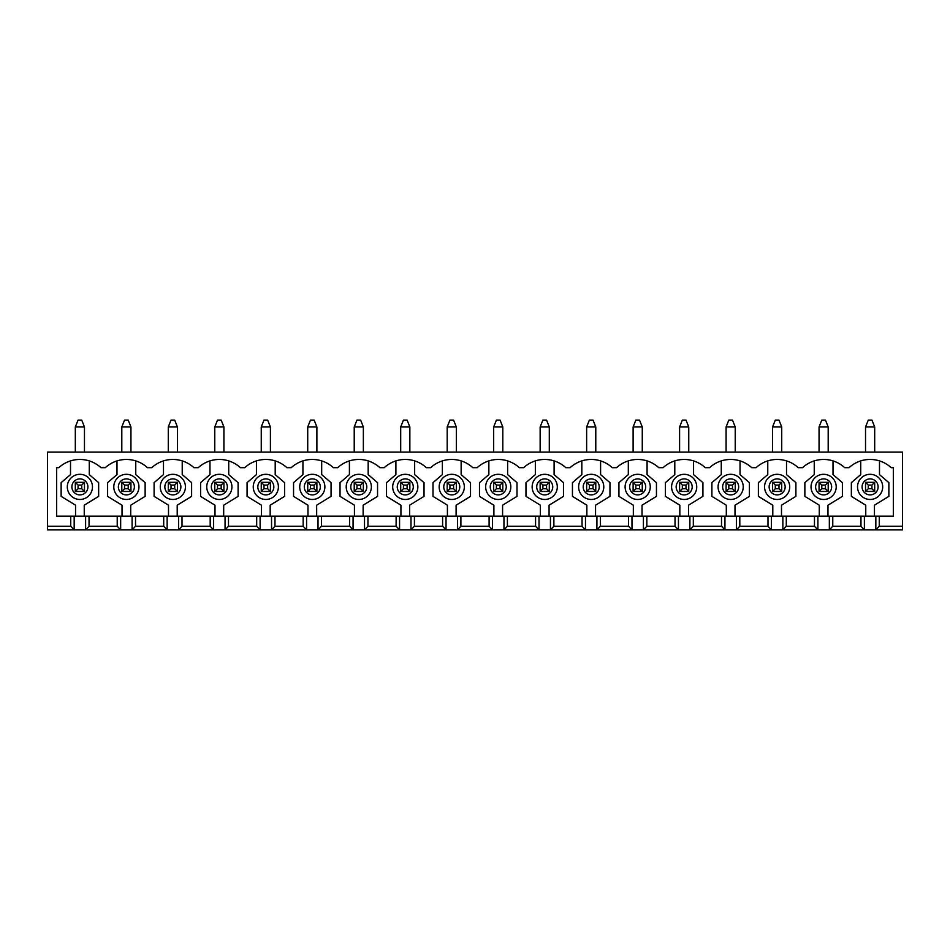 <?xml version="1.0" encoding="UTF-8"?>
<svg xmlns="http://www.w3.org/2000/svg" width="950" height="950" viewBox="0 0 950 950"><rect width="100%" height="100%" fill="white"/><g stroke="black" fill="none" stroke-linecap="round" stroke-linejoin="round"><path stroke-width="1.43" d="M868.276 485.07L868.276 488.728L871.934 488.728L871.934 485.07L868.276 485.07L865.533 482.315L874.689 482.315L874.689 491.471L865.533 491.471L868.276 488.728M874.689 452.129L874.689 426.966L871.934 420.102L868.276 420.102L865.533 426.966L865.533 452.129M874.689 426.966L865.533 426.966M871.934 485.07L874.689 482.315M874.689 491.471L871.934 488.728M865.533 491.471L865.533 482.315M821.797 485.07L821.797 488.728L825.455 488.728L825.455 485.07L821.797 485.07L819.054 482.315L828.198 482.315L828.198 491.471L819.054 491.471L821.797 488.728M828.198 452.129L828.198 426.966L825.455 420.102L821.797 420.102L819.054 426.966L819.054 452.129M828.198 426.966L819.054 426.966M825.455 485.07L828.198 482.315M828.198 491.471L825.455 488.728M819.054 491.471L819.054 482.315M775.307 485.07L775.307 488.728L778.976 488.728L778.976 485.07L775.307 485.07L772.564 482.315L781.719 482.315L781.719 491.471L772.564 491.471L775.307 488.728M781.719 452.129L781.719 426.966L778.976 420.102L775.307 420.102L772.564 426.966L772.564 452.129M781.719 426.966L772.564 426.966M778.976 485.07L781.719 482.315M781.719 491.471L778.976 488.728M772.564 491.471L772.564 482.315M728.828 485.07L728.828 488.728L732.486 488.728L732.486 485.07L728.828 485.07L726.085 482.315L735.229 482.315L735.229 491.471L726.085 491.471L728.828 488.728M735.229 452.129L735.229 426.966L732.486 420.102L728.828 420.102L726.085 426.966L726.085 452.129M735.229 426.966L726.085 426.966M732.486 485.07L735.229 482.315M735.229 491.471L732.486 488.728M726.085 491.471L726.085 482.315M682.349 485.07L682.349 488.728L686.007 488.728L686.007 485.07L682.349 485.07L679.594 482.315L688.75 482.315L688.75 491.471L679.594 491.471L682.349 488.728M688.75 452.129L688.75 426.966L686.007 420.102L682.349 420.102L679.594 426.966L679.594 452.129M688.75 426.966L679.594 426.966M686.007 485.07L688.75 482.315M688.75 491.471L686.007 488.728M679.594 491.471L679.594 482.315M635.859 485.07L635.859 488.728L639.516 488.728L639.516 485.07L635.859 485.07L633.116 482.315L642.271 482.315L642.271 491.471L633.116 491.471L635.859 488.728M642.271 452.129L642.271 426.966L639.516 420.102L635.859 420.102L633.116 426.966L633.116 452.129M642.271 426.966L633.116 426.966M639.516 485.07L642.271 482.315M642.271 491.471L639.516 488.728M633.116 491.471L633.116 482.315M589.38 485.07L589.38 488.728L593.038 488.728L593.038 485.07L589.38 485.07L586.637 482.315L595.781 482.315L595.781 491.471L586.637 491.471L589.38 488.728M595.781 452.129L595.781 426.966L593.038 420.102L589.38 420.102L586.637 426.966L586.637 452.129M595.781 426.966L586.637 426.966M593.038 485.07L595.781 482.315M595.781 491.471L593.038 488.728M586.637 491.471L586.637 482.315M542.889 485.07L542.889 488.728L546.559 488.728L546.559 485.07L542.889 485.07L540.146 482.315L549.302 482.315L549.302 491.471L540.146 491.471L542.889 488.728M549.302 452.129L549.302 426.966L546.559 420.102L542.889 420.102L540.146 426.966L540.146 452.129M549.302 426.966L540.146 426.966M546.559 485.07L549.302 482.315M549.302 491.471L546.559 488.728M540.146 491.471L540.146 482.315M496.411 485.07L496.411 488.728L500.068 488.728L500.068 485.07L496.411 485.07L493.668 482.315L502.811 482.315L502.811 491.471L493.668 491.471L496.411 488.728M502.811 452.129L502.811 426.966L500.068 420.102L496.411 420.102L493.668 426.966L493.668 452.129M502.811 426.966L493.668 426.966M500.068 485.07L502.811 482.315M502.811 491.471L500.068 488.728M493.668 491.471L493.668 482.315M449.932 485.07L449.932 488.728L453.589 488.728L453.589 485.07L449.932 485.07L447.189 482.315L456.332 482.315L456.332 491.471L447.189 491.471L449.932 488.728M456.332 452.129L456.332 426.966L453.589 420.102L449.932 420.102L447.189 426.966L447.189 452.129M456.332 426.966L447.189 426.966M453.589 485.07L456.332 482.315M456.332 491.471L453.589 488.728M447.189 491.471L447.189 482.315M403.441 485.07L403.441 488.728L407.111 488.728L407.111 485.07L403.441 485.07L400.698 482.315L409.854 482.315L409.854 491.471L400.698 491.471L403.441 488.728M409.854 452.129L409.854 426.966L407.111 420.102L403.441 420.102L400.698 426.966L400.698 452.129M409.854 426.966L400.698 426.966M407.111 485.07L409.854 482.315M409.854 491.471L407.111 488.728M400.698 491.471L400.698 482.315M356.963 485.07L356.963 488.728L360.62 488.728L360.62 485.07L356.963 485.07L354.219 482.315L363.363 482.315L363.363 491.471L354.219 491.471L356.963 488.728M363.363 452.129L363.363 426.966L360.62 420.102L356.963 420.102L354.219 426.966L354.219 452.129M363.363 426.966L354.219 426.966M360.62 485.07L363.363 482.315M363.363 491.471L360.62 488.728M354.219 491.471L354.219 482.315M310.484 485.07L310.484 488.728L314.141 488.728L314.141 485.07L310.484 485.07L307.729 482.315L316.884 482.315L316.884 491.471L307.729 491.471L310.484 488.728M316.884 452.129L316.884 426.966L314.141 420.102L310.484 420.102L307.729 426.966L307.729 452.129M316.884 426.966L307.729 426.966M314.141 485.07L316.884 482.315M316.884 491.471L314.141 488.728M307.729 491.471L307.729 482.315M263.993 485.07L263.993 488.728L267.651 488.728L267.651 485.07L263.993 485.07L261.25 482.315L270.406 482.315L270.406 491.471L261.25 491.471L263.993 488.728M270.406 452.129L270.406 426.966L267.651 420.102L263.993 420.102L261.25 426.966L261.25 452.129M270.406 426.966L261.25 426.966M267.651 485.07L270.406 482.315M270.406 491.471L267.651 488.728M261.25 491.471L261.25 482.315M217.514 485.07L217.514 488.728L221.172 488.728L221.172 485.07L217.514 485.07L214.771 482.315L223.915 482.315L223.915 491.471L214.771 491.471L217.514 488.728M223.915 452.129L223.915 426.966L221.172 420.102L217.514 420.102L214.771 426.966L214.771 452.129M223.915 426.966L214.771 426.966M221.172 485.07L223.915 482.315M223.915 491.471L221.172 488.728M214.771 491.471L214.771 482.315M171.024 485.07L171.024 488.728L174.693 488.728L174.693 485.07L171.024 485.07L168.281 482.315L177.436 482.315L177.436 491.471L168.281 491.471L171.024 488.728M177.436 452.129L177.436 426.966L174.693 420.102L171.024 420.102L168.281 426.966L168.281 452.129M177.436 426.966L168.281 426.966M174.693 485.07L177.436 482.315M177.436 491.471L174.693 488.728M168.281 491.471L168.281 482.315M124.545 485.07L124.545 488.728L128.202 488.728L128.202 485.07L124.545 485.07L121.802 482.315L130.946 482.315L130.946 491.471L121.802 491.471L124.545 488.728M130.946 452.129L130.946 426.966L128.202 420.102L124.545 420.102L121.802 426.966L121.802 452.129M130.946 426.966L121.802 426.966M128.202 485.07L130.946 482.315M130.946 491.471L128.202 488.728M121.802 491.471L121.802 482.315M78.066 485.07L78.066 488.728L81.724 488.728L81.724 485.07L78.066 485.07L75.311 482.315L84.467 482.315L84.467 491.471L75.311 491.471L78.066 488.728M84.467 452.129L84.467 426.966L81.724 420.102L78.066 420.102L75.311 426.966L75.311 452.129M84.467 426.966L75.311 426.966M81.724 485.07L84.467 482.315M84.467 491.471L81.724 488.728M75.311 491.471L75.311 482.315M89.039 516.171L56.656 516.171L56.656 467.685L58.805 467.685A31.113 31.113 0 0 1 100.973 467.685L105.296 467.685A31.113 31.113 0 0 1 147.464 467.685L151.774 467.685A31.113 31.113 0 0 1 193.942 467.685L198.253 467.685A31.113 31.113 0 0 1 240.421 467.685L244.744 467.685A31.113 31.113 0 0 1 286.912 467.685L291.223 467.685A31.113 31.113 0 0 1 333.391 467.685L337.701 467.685A31.113 31.113 0 0 1 379.881 467.685L384.192 467.685A31.113 31.113 0 0 1 426.36 467.685L430.671 467.685A31.113 31.113 0 0 1 472.839 467.685L477.161 467.685A31.113 31.113 0 0 1 519.329 467.685L523.64 467.685A31.113 31.113 0 0 1 565.808 467.685L570.119 467.685A31.113 31.113 0 0 1 612.299 467.685L616.609 467.685A31.113 31.113 0 0 1 658.778 467.685L663.088 467.685A31.113 31.113 0 0 1 705.256 467.685L709.579 467.685A31.113 31.113 0 0 1 751.747 467.685L756.057 467.685A31.113 31.113 0 0 1 798.226 467.685L802.536 467.685A31.113 31.113 0 0 1 844.704 467.685L849.027 467.685A31.113 31.113 0 0 1 891.195 467.685L893.344 467.685L893.344 516.171L89.039 516.171L89.039 526.241L85.607 529.898L47.5 529.898L47.5 452.129L902.5 452.129L902.5 526.241L879.261 526.241L875.829 529.898L85.607 529.898L85.607 516.171M74.171 516.171L74.171 529.898L70.739 526.241L47.5 526.241M120.662 516.171L120.662 529.898L117.23 526.241L89.039 526.241M902.5 526.241L902.5 529.898L875.829 529.898L875.829 516.171M879.261 516.171L879.261 526.241M70.739 526.241L70.739 516.171M860.724 460.892L860.724 474.62L851.354 482.636L851.354 496.363L865.759 505.198L865.759 516.171M874.451 516.171L874.451 505.198L888.867 496.363L888.867 482.636L879.486 474.62L879.486 460.892M864.393 516.171L864.393 529.898L860.961 526.241L832.77 526.241L829.338 529.898L829.338 516.171M832.77 516.171L832.77 526.241M860.961 526.241L860.961 516.171M167.141 516.171L167.141 529.898L163.709 526.241L135.529 526.241L132.097 529.898L132.097 516.171M135.529 516.171L135.529 526.241M163.709 526.241L163.709 516.171M814.245 460.892L814.245 474.62L804.864 482.636L804.864 496.363L819.28 505.198L819.28 516.171M781.494 516.171L781.494 505.198L795.898 496.363L795.898 482.636L786.517 474.62L786.517 460.892M767.766 460.892L767.766 474.62L758.385 482.636L758.385 496.363L772.789 505.198L772.789 516.171M735.003 516.171L735.003 505.198L749.419 496.363L749.419 482.636L740.038 474.62L740.038 460.892M721.276 460.892L721.276 474.62L711.894 482.636L711.894 496.363L726.311 505.198L726.311 516.171M116.992 460.892L116.992 474.62L107.611 482.636L107.611 496.363L122.028 505.198L122.028 516.171M117.23 526.241L117.23 516.171M70.514 460.892L70.514 474.62L61.132 482.636L61.132 496.363L75.549 505.198L75.549 516.171M857.529 486.899A12.588 12.588 0 0 1 876.399 475.997A12.588 12.588 0 0 1 876.399 497.788A12.588 12.588 0 0 1 857.529 486.899M811.039 486.899A12.588 12.588 0 0 1 829.92 475.997A12.588 12.588 0 0 1 829.92 497.788A12.588 12.588 0 0 1 811.039 486.899M764.56 486.899A12.588 12.588 0 0 1 783.429 475.997A12.588 12.588 0 0 1 783.429 497.788A12.588 12.588 0 0 1 764.56 486.899M782.859 516.171L782.859 529.898L786.291 526.241L786.291 516.171M718.081 486.899A12.588 12.588 0 0 1 736.951 475.997A12.588 12.588 0 0 1 736.951 497.788A12.588 12.588 0 0 1 718.081 486.899M736.381 516.171L736.381 529.898L739.812 526.241L739.812 516.171M671.591 486.899A12.588 12.588 0 0 1 690.46 475.997A12.588 12.588 0 0 1 690.46 497.788A12.588 12.588 0 0 1 671.591 486.899M689.89 516.171L689.89 529.898L693.322 526.241L693.322 516.171M625.112 486.899A12.588 12.588 0 0 1 643.981 475.997A12.588 12.588 0 0 1 643.981 497.788A12.588 12.588 0 0 1 625.112 486.899M643.411 516.171L643.411 529.898L646.843 526.241L646.843 516.171M578.621 486.899A12.588 12.588 0 0 1 597.503 475.997A12.588 12.588 0 0 1 597.503 497.788A12.588 12.588 0 0 1 578.621 486.899M596.933 516.171L596.933 529.898L600.364 526.241L600.364 516.171M532.143 486.899A12.588 12.588 0 0 1 551.012 475.997A12.588 12.588 0 0 1 551.012 497.788A12.588 12.588 0 0 1 532.143 486.899M550.442 516.171L550.442 529.898L553.874 526.241L553.874 516.171M485.664 486.899A12.588 12.588 0 0 1 504.533 475.997A12.588 12.588 0 0 1 504.533 497.788A12.588 12.588 0 0 1 485.664 486.899M503.963 516.171L503.963 529.898L507.395 526.241L507.395 516.171M439.173 486.899A12.588 12.588 0 0 1 458.054 475.997A12.588 12.588 0 0 1 458.054 497.788A12.588 12.588 0 0 1 439.173 486.899M457.473 516.171L457.473 529.898L460.904 526.241L460.904 516.171M392.694 486.899A12.588 12.588 0 0 1 411.564 475.997A12.588 12.588 0 0 1 411.564 497.788A12.588 12.588 0 0 1 392.694 486.899M410.994 516.171L410.994 529.898L414.426 526.241L414.426 516.171M346.216 486.899A12.588 12.588 0 0 1 365.085 475.997A12.588 12.588 0 0 1 365.085 497.788A12.588 12.588 0 0 1 346.216 486.899M364.515 516.171L364.515 529.898L367.947 526.241L367.947 516.171M299.725 486.899A12.588 12.588 0 0 1 318.594 475.997A12.588 12.588 0 0 1 318.594 497.788A12.588 12.588 0 0 1 299.725 486.899M318.024 516.171L318.024 529.898L321.456 526.241L321.456 516.171M253.246 486.899A12.588 12.588 0 0 1 272.116 475.997A12.588 12.588 0 0 1 272.116 497.788A12.588 12.588 0 0 1 253.246 486.899M271.546 516.171L271.546 529.898L274.978 526.241L274.978 516.171M206.756 486.899A12.588 12.588 0 0 1 225.637 475.997A12.588 12.588 0 0 1 225.637 497.788A12.588 12.588 0 0 1 206.756 486.899M225.055 516.171L225.055 529.898L228.487 526.241L228.487 516.171M160.277 486.899A12.588 12.588 0 0 1 179.146 475.997A12.588 12.588 0 0 1 179.146 497.788A12.588 12.588 0 0 1 160.277 486.899M178.576 516.171L178.576 529.898L182.008 526.241L182.008 516.171M113.798 486.899A12.588 12.588 0 0 1 132.667 475.997A12.588 12.588 0 0 1 132.667 497.788A12.588 12.588 0 0 1 113.798 486.899M67.308 486.899A12.588 12.588 0 0 1 86.177 475.997A12.588 12.588 0 0 1 86.177 497.788A12.588 12.588 0 0 1 67.308 486.899M84.241 516.171L84.241 505.198L98.646 496.363L98.646 482.636L89.276 474.62L89.276 460.892M130.72 516.171L130.72 505.198L145.136 496.363L145.136 482.636L135.755 474.62L135.755 460.892M213.619 516.171L213.619 529.898L210.188 526.241L182.008 526.241M163.483 460.892L163.483 474.62L154.102 482.636L154.102 496.363L168.506 505.198L168.506 516.171M177.211 516.171L177.211 505.198L191.615 496.363L191.615 482.636L182.234 474.62L182.234 460.892M260.11 516.171L260.11 529.898L256.678 526.241L228.487 526.241M210.188 526.241L210.188 516.171M209.962 460.892L209.962 474.62L200.581 482.636L200.581 496.363L214.997 505.198L214.997 516.171M223.689 516.171L223.689 505.198L238.106 496.363L238.106 482.636L228.724 474.62L228.724 460.892M306.589 516.171L306.589 529.898L303.157 526.241L274.978 526.241M256.678 526.241L256.678 516.171M256.441 460.892L256.441 474.62L247.071 482.636L247.071 496.363L261.476 505.198L261.476 516.171M270.168 516.171L270.168 505.198L284.584 496.363L284.584 482.636L275.203 474.62L275.203 460.892M353.067 516.171L353.067 529.898L349.636 526.241L321.456 526.241M303.157 526.241L303.157 516.171M302.931 460.892L302.931 474.62L293.55 482.636L293.55 496.363L307.966 505.198L307.966 516.171M316.659 516.171L316.659 505.198L331.063 496.363L331.063 482.636L321.682 474.62L321.682 460.892M399.558 516.171L399.558 529.898L396.126 526.241L367.947 526.241M349.636 526.241L349.636 516.171M349.41 460.892L349.41 474.62L340.029 482.636L340.029 496.363L354.445 505.198L354.445 516.171M363.137 516.171L363.137 505.198L377.554 496.363L377.554 482.636L368.173 474.62L368.173 460.892M446.037 516.171L446.037 529.898L442.605 526.241L414.426 526.241M396.126 526.241L396.126 516.171M395.901 460.892L395.901 474.62L386.519 482.636L386.519 496.363L400.924 505.198L400.924 516.171M409.616 516.171L409.616 505.198L424.032 496.363L424.032 482.636L414.651 474.62L414.651 460.892M492.527 516.171L492.527 529.898L489.096 526.241L460.904 526.241M442.605 526.241L442.605 516.171M442.379 460.892L442.379 474.62L432.998 482.636L432.998 496.363L447.414 505.198L447.414 516.171M456.107 516.171L456.107 505.198L470.511 496.363L470.511 482.636L461.142 474.62L461.142 460.892M539.006 516.171L539.006 529.898L535.574 526.241L507.395 526.241M489.096 526.241L489.096 516.171M488.858 460.892L488.858 474.62L479.489 482.636L479.489 496.363L493.893 505.198L493.893 516.171M502.586 516.171L502.586 505.198L517.002 496.363L517.002 482.636L507.621 474.62L507.621 460.892M585.485 516.171L585.485 529.898L582.053 526.241L553.874 526.241M535.574 526.241L535.574 516.171M535.349 460.892L535.349 474.62L525.967 482.636L525.967 496.363L540.384 505.198L540.384 516.171M549.076 516.171L549.076 505.198L563.481 496.363L563.481 482.636L554.099 474.62L554.099 460.892M631.976 516.171L631.976 529.898L628.544 526.241L600.364 526.241M582.053 526.241L582.053 516.171M581.827 460.892L581.827 474.62L572.446 482.636L572.446 496.363L586.862 505.198L586.862 516.171M595.555 516.171L595.555 505.198L609.971 496.363L609.971 482.636L600.59 474.62L600.59 460.892M678.454 516.171L678.454 529.898L675.023 526.241L646.843 526.241M628.544 526.241L628.544 516.171M628.318 460.892L628.318 474.62L618.937 482.636L618.937 496.363L633.341 505.198L633.341 516.171M642.034 516.171L642.034 505.198L656.45 496.363L656.45 482.636L647.069 474.62L647.069 460.892M724.945 516.171L724.945 529.898L721.513 526.241L693.322 526.241M675.023 526.241L675.023 516.171M674.797 460.892L674.797 474.62L665.416 482.636L665.416 496.363L679.832 505.198L679.832 516.171M688.524 516.171L688.524 505.198L702.929 496.363L702.929 482.636L693.559 474.62L693.559 460.892M771.424 516.171L771.424 529.898L767.992 526.241L739.812 526.241M721.513 526.241L721.513 516.171M767.992 526.241L767.992 516.171M817.903 516.171L817.903 529.898L814.471 526.241L814.471 516.171M827.972 516.171L827.972 505.198L842.389 496.363L842.389 482.636L833.008 474.62L833.008 460.892M814.471 526.241L786.291 526.241M862.101 486.899A8.004 8.004 0 0 1 874.107 479.964A8.004 8.004 0 0 1 874.107 493.834A8.004 8.004 0 0 1 862.101 486.899M815.623 486.899A8.004 8.004 0 0 1 827.628 479.964A8.004 8.004 0 0 1 827.628 493.834A8.004 8.004 0 0 1 815.623 486.899M769.132 486.899A8.004 8.004 0 0 1 781.149 479.964A8.004 8.004 0 0 1 781.149 493.834A8.004 8.004 0 0 1 769.132 486.899M722.653 486.899A8.004 8.004 0 0 1 734.659 479.964A8.004 8.004 0 0 1 734.659 493.834A8.004 8.004 0 0 1 722.653 486.899M676.163 486.899A8.004 8.004 0 0 1 688.18 479.964A8.004 8.004 0 0 1 688.18 493.834A8.004 8.004 0 0 1 676.163 486.899M629.684 486.899A8.004 8.004 0 0 1 641.689 479.964A8.004 8.004 0 0 1 641.689 493.834A8.004 8.004 0 0 1 629.684 486.899M583.205 486.899A8.004 8.004 0 0 1 595.211 479.964A8.004 8.004 0 0 1 595.211 493.834A8.004 8.004 0 0 1 583.205 486.899M536.714 486.899A8.004 8.004 0 0 1 548.732 479.964A8.004 8.004 0 0 1 548.732 493.834A8.004 8.004 0 0 1 536.714 486.899M490.236 486.899A8.004 8.004 0 0 1 502.241 479.964A8.004 8.004 0 0 1 502.241 493.834A8.004 8.004 0 0 1 490.236 486.899M443.757 486.899A8.004 8.004 0 0 1 455.762 479.964A8.004 8.004 0 0 1 455.762 493.834A8.004 8.004 0 0 1 443.757 486.899M397.266 486.899A8.004 8.004 0 0 1 409.284 479.964A8.004 8.004 0 0 1 409.284 493.834A8.004 8.004 0 0 1 397.266 486.899M350.787 486.899A8.004 8.004 0 0 1 362.793 479.964A8.004 8.004 0 0 1 362.793 493.834A8.004 8.004 0 0 1 350.787 486.899M304.297 486.899A8.004 8.004 0 0 1 316.314 479.964A8.004 8.004 0 0 1 316.314 493.834A8.004 8.004 0 0 1 304.297 486.899M257.818 486.899A8.004 8.004 0 0 1 269.824 479.964A8.004 8.004 0 0 1 269.824 493.834A8.004 8.004 0 0 1 257.818 486.899M211.339 486.899A8.004 8.004 0 0 1 223.345 479.964A8.004 8.004 0 0 1 223.345 493.834A8.004 8.004 0 0 1 211.339 486.899M164.849 486.899A8.004 8.004 0 0 1 176.866 479.964A8.004 8.004 0 0 1 176.866 493.834A8.004 8.004 0 0 1 164.849 486.899M118.37 486.899A8.004 8.004 0 0 1 130.376 479.964A8.004 8.004 0 0 1 130.376 493.834A8.004 8.004 0 0 1 118.37 486.899M71.891 486.899A8.004 8.004 0 0 1 83.897 479.964A8.004 8.004 0 0 1 83.897 493.834A8.004 8.004 0 0 1 71.891 486.899"/></g></svg>
